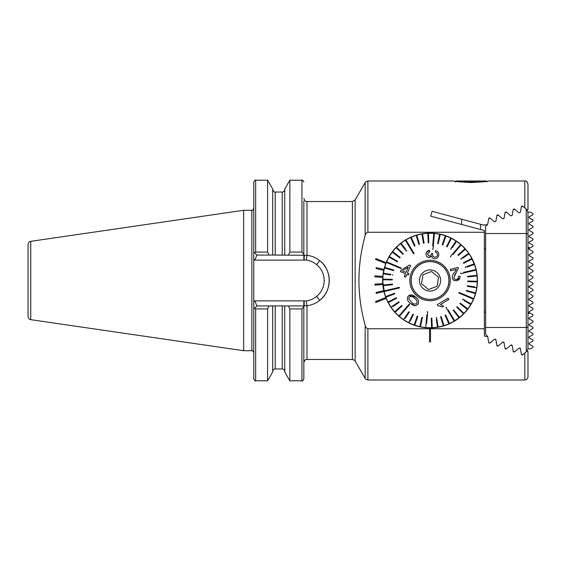 <?xml version="1.0" encoding="UTF-8"?>
<svg xmlns="http://www.w3.org/2000/svg" width="561" height="561" viewBox="0 0 561 561"><rect width="100%" height="100%" fill="white"/><g stroke="black" fill="none" stroke-linecap="round" stroke-linejoin="round"><path stroke-width="0.84" d="M455.027 181.21L453.73 180.993C454.747 181.498 460.539 182.002 471.107 182.521C481.661 182.002 487.453 181.498 488.477 180.993L524.808 180.993C526.099 180.621 527.151 181.673 527.971 184.148L527.179 182.059L527.971 184.155L527.971 209.625L527.165 209.919L522.452 205.964L521.428 206.336L520.363 212.395L519.002 212.892L514.29 208.937L513.266 209.309L512.193 215.368L510.84 215.859L506.127 211.911L505.103 212.282L504.03 218.341L502.67 218.832L497.958 214.877L496.934 215.249L495.868 221.307L494.507 221.805L489.795 217.85L488.771 218.222L487.705 224.281L486.001 224.898L484.374 224.898L484.374 225.319L432.04 211.301L430.736 216.181L484.374 230.557L484.374 232.254L367.897 232.254C366.354 232.766 365.442 233.881 365.162 235.599C356.873 265.472 356.873 295.402 365.162 325.401C365.442 327.119 366.354 328.234 367.897 328.746L429.565 328.746L429.565 327.883L430.511 327.883L430.511 328.753L484.374 328.746L484.374 336.102L487.705 336.719L488.771 342.778L489.795 343.15L494.507 339.195L495.868 339.693L496.934 345.751L497.958 346.123L496.934 345.751M384.832 266.286L385.807 263.495A47.383 47.383 0 0 0 383.969 269.413L376.27 267.639L376.059 268.565L383.752 270.332A47.383 47.383 0 0 0 382.826 276.461L374.944 275.865L374.874 276.811L382.756 277.4A47.383 47.383 0 0 0 382.756 283.6L374.874 284.189L374.944 285.135L382.826 284.539A47.383 47.383 0 0 0 383.752 290.668L376.059 292.435L376.27 293.361L383.969 291.587A47.383 47.383 0 0 0 385.807 297.505L375.526 301.573L375.877 302.456L386.157 298.382A47.383 47.383 0 0 0 477.425 280.5A47.383 47.383 0 0 0 386.157 262.618L386.964 260.746M484.374 232.254L484.374 328.746M487.165 181.21L486.646 181.294M455.56 181.294L455.083 181.217M520.363 212.395L519.486 212.717M504.03 218.341L502.677 218.832M496.934 215.249L497.958 214.877M504.03 342.659L502.67 342.168L504.03 342.659L505.103 348.718L506.127 349.089L510.84 345.141L512.193 345.632L511.113 344.91L512.137 345.281L513.203 351.34L514.563 351.831M512.193 345.632L513.266 351.691L514.29 352.063L519.002 348.108L520.363 348.605L521.428 354.664L522.452 355.036L527.165 351.081L527.971 351.375L527.971 376.852C527.782 378.766 526.73 379.825 524.808 380.007L524.808 353.058M497.958 346.123L502.951 341.937L503.967 342.308L505.04 348.367L506.401 348.865M254.827 300.878L303.838 300.878L303.838 305.927L306.993 305.731C311.783 305.1 316.046 303.291 319.77 300.317C332.28 291.075 332.294 269.946 319.77 260.683C316.06 257.716 311.804 255.907 306.993 255.269L272.688 255.073L272.688 189.022L267.597 180.2L255.662 180.2C255.353 179.66 254.715 180.291 253.761 182.094L253.761 301.944L254.827 300.878L256.924 305.927L303.838 305.927L303.838 306.664L301.937 308.929L289.848 308.929L288.403 305.927M272.688 305.927L272.688 371.978L267.597 380.8L267.597 308.929L255.662 308.929L254.449 308.41L256.924 305.927M267.597 380.8L255.662 380.8C255.346 381.34 254.715 380.709 253.761 378.906L253.761 309.09L254.449 308.41M269.042 305.927L267.597 308.929M301.937 308.929L301.937 380.8L289.848 380.8L284.757 371.978L284.757 305.927M289.848 380.8L289.848 308.929M301.937 380.8C302.19 381.382 302.821 380.751 303.838 378.906L303.838 306.664M253.803 309.055L253.761 302.61M30.75 319.665C29.971 319.013 29.354 320.562 28.05 316.537L28.05 244.463C29.354 240.438 29.971 241.987 30.75 241.335L30.75 319.665L243.656 350.709L251.868 350.709L251.868 210.291C252.162 210.845 252.794 210.214 253.761 208.397L253.761 258.39M254.449 252.59L255.662 252.071L267.597 252.071L269.042 255.073L256.924 255.073L253.761 251.91M267.597 252.071L267.597 180.2M272.688 255.073L269.042 255.073M284.757 255.073L284.757 189.022L289.848 180.2L289.848 252.071L301.937 252.071L303.838 254.336L303.838 200.985M288.403 255.073L289.848 252.071M303.838 254.336L303.838 260.122L254.827 260.122L253.761 259.056M243.656 350.709L243.656 210.291L30.75 241.335M275.213 192.044L275.213 255.073L282.225 255.073L282.225 192.044L275.213 192.044C274.855 192.781 274.013 191.932 272.688 189.52M304.251 305.927L304.167 300.871L306.334 300.991C310.149 300.387 313.578 298.852 316.6 296.383A20.378 20.378 0 0 0 316.6 264.617C313.613 262.169 310.184 260.634 306.334 260.009L304.167 260.129A20.378 20.378 0 0 0 303.838 260.122M256.924 255.073L254.827 260.122M304.251 255.073L304.167 260.129M319.77 260.683A25.427 25.427 0 0 1 319.77 300.317A25.427 25.427 0 0 0 319.77 260.683L316.6 264.617M319.77 300.317L316.6 296.383M527.971 351.375L527.165 351.081L526.344 351.768M365.162 325.401L365.162 378.43L355.134 361.053L355.134 199.947L352.399 201.525L306.993 201.525C306.061 200.915 305.338 202.682 303.838 198.363M385.807 263.495A47.383 47.383 0 0 1 386.157 262.618L375.877 258.544L375.526 259.427L385.807 263.495A47.383 47.383 0 0 1 477.032 274.406A47.383 47.383 0 0 1 385.807 297.505L384.902 294.918M383.969 291.587A47.383 47.383 0 0 1 383.752 290.668M382.826 284.539A47.383 47.383 0 0 1 382.756 283.6M383.163 287.421L382.756 277.4A47.383 47.383 0 0 1 382.826 276.461M383.752 270.332A47.383 47.383 0 0 1 383.969 269.413M476.976 273.992L477.278 276.811M470.511 255.851L475.244 266.286M470.118 305.78L467.404 309.637M467.39 309.658L464.389 313.143M464.368 313.164L461.17 316.229M461.142 316.25L452.811 322.056L447.047 324.728M395.344 312.772L396.199 313.669M389.558 305.135L387.805 301.993M387.791 259.035L389.243 256.398M391.396 253.081L392.398 251.714M395.793 247.745L395.323 248.243M389.565 255.851L387.805 259.014M430.511 328.753L429.565 328.753L429.565 341.93L430.511 341.93L430.511 328.753M410.308 303.284L412.454 304.875M395.105 312.281L402.153 305.948L401.732 305.479L394.678 311.811A47.229 47.229 0 0 0 395.105 312.281A47.229 47.229 0 0 0 398.885 315.997L409.221 304.055L409.698 304.469L409.221 304.055L409.698 304.469L407.63 306.86M405.154 318.396L409.362 312.084L408.836 311.734L403.576 319.623A47.229 47.229 0 0 1 399.362 316.411L409.698 304.469M410.098 321.215L413.485 314.426L412.917 314.146L408.688 322.624A47.229 47.229 0 0 1 403.576 319.623L404.628 318.045M422.44 317.477L420.455 326.747L422.44 317.477L421.823 317.344L419.838 326.614A47.229 47.229 0 0 1 414.733 325.177L417.868 316.236L417.272 316.025L414.137 324.973A47.229 47.229 0 0 1 408.688 322.624L409.537 320.934M414.733 325.177A47.229 47.229 0 0 1 414.137 324.973L414.761 323.185M417.868 316.236L417.237 318.024M426.774 314.938L425.694 327.526A47.229 47.229 0 0 1 419.838 326.614L420.273 324.588M427.04 311.79L427.671 311.846L427.04 311.79M426.683 323.459L427.671 311.846M436.276 319.651L437.531 327.133A47.229 47.229 0 0 1 431.626 327.701L431.241 318.234L431.626 327.701A47.229 47.229 0 0 1 425.694 327.526M448.702 321.811L449.466 323.543A47.229 47.229 0 0 1 448.891 323.802L445.048 315.142L448.891 323.802A47.229 47.229 0 0 1 443.316 325.822L440.588 316.748L443.316 325.822A47.229 47.229 0 0 1 438.155 327.028L436.584 317.68L435.96 317.785M440.588 316.748L441.191 316.565L440.588 316.748M446.009 307.575L446.549 307.246L446.009 307.575L454.172 321.095A47.229 47.229 0 0 1 449.466 323.543L445.63 314.882L445.048 315.142M464.185 300.647L470.742 304.448A47.229 47.229 0 0 1 467.804 308.859L460.265 303.122L459.88 303.62L467.418 309.363A47.229 47.229 0 0 1 463.947 313.368L457.187 306.727L456.745 307.183L463.505 313.823A47.229 47.229 0 0 1 459.564 317.365L453.688 309.924L453.19 310.317L459.066 317.75A47.229 47.229 0 0 1 454.172 321.095L452.026 317.554M454.712 320.773L448.183 309.953M453.688 309.924L454.866 311.411M467.804 308.859A47.229 47.229 0 0 1 467.418 309.363L465.911 308.213M458.87 293.017L459.115 292.435L458.87 293.017L473.421 299.16A47.229 47.229 0 0 1 471.058 303.908L462.86 299.153L462.545 299.7M469.852 296.965L473.666 298.578A47.229 47.229 0 0 1 473.421 299.16L469.606 297.547M473.765 292.456L475.588 292.968A47.229 47.229 0 0 1 475.419 293.578L466.296 291.012L475.419 293.578A47.229 47.229 0 0 1 473.666 298.578L459.115 292.435M467.327 286.383L467.418 285.759L467.327 286.383L476.696 287.786A47.229 47.229 0 0 1 475.588 292.968L466.464 290.402L466.296 291.012M474.922 286.881L467.418 285.759M467.622 276.931L467.558 276.3L467.622 276.931L477.046 275.949A47.229 47.229 0 0 1 477.243 281.881L467.769 281.664L477.243 281.881A47.229 47.229 0 0 1 476.703 287.786M460.721 273.677L460.581 273.06L460.721 273.677L476.107 270.093A47.229 47.229 0 0 1 476.983 275.325L476.983 275.325A47.229 47.229 0 0 1 477.046 275.949L475.16 276.145M467.327 267.036L474.438 264.406A47.229 47.229 0 0 1 475.959 269.483A47.229 47.229 0 0 1 476.107 270.093L472.074 271.033M475.959 269.483L463.659 272.344M465.328 267.099L474.22 263.81L465.328 267.099L465.553 267.695M462.811 258.186L469.038 253.867A47.229 47.229 0 0 1 471.78 258.404L463.372 262.779L463.667 263.34L472.067 258.965A47.229 47.229 0 0 1 474.438 264.406M471.78 258.404A47.229 47.229 0 0 1 472.067 258.965L470.391 259.841M463.372 262.779L465.055 261.91M452.923 254.554L461.191 245.003A47.229 47.229 0 0 1 464.971 248.719L457.923 255.052L458.344 255.521L465.392 249.189A47.229 47.229 0 0 1 468.68 253.348L460.89 258.747L461.247 259.266M452.292 247.689L456.5 241.377A47.229 47.229 0 0 1 460.714 244.589L450.378 256.531L450.855 256.945L450.378 256.531L452.447 254.14M455.686 241.461L450.714 248.916L451.24 249.266M433.029 249.21L432.405 249.154L433.029 249.21L434.375 233.474A47.229 47.229 0 0 1 440.238 234.386L438.253 243.656L440.238 234.386A47.229 47.229 0 0 1 445.343 235.823A47.229 47.229 0 0 1 445.939 236.027L442.804 244.975L445.939 236.027A47.229 47.229 0 0 1 450.82 238.088L446.591 246.574L447.159 246.854L451.388 238.376A47.229 47.229 0 0 1 456.5 241.377M450.82 238.088A47.229 47.229 0 0 1 451.388 238.376L450.539 240.066M439.621 234.253L437.636 243.523L438.253 243.656L437.636 243.523L438.036 241.665M414.067 253.425L413.527 253.754L414.067 253.425L405.905 239.905A47.229 47.229 0 0 1 410.61 237.457L414.446 246.118L415.028 245.858L411.185 237.198A47.229 47.229 0 0 1 416.157 235.361L418.885 244.435L419.488 244.252L416.76 235.178A47.229 47.229 0 0 1 421.921 233.972L423.492 243.32L424.116 243.215L422.545 233.867A47.229 47.229 0 0 1 427.819 233.327L428.204 242.794L428.835 242.766L428.45 233.306A47.229 47.229 0 0 1 434.375 233.474L434.025 237.598M433.751 233.418L432.671 246.006M428.204 242.794L428.127 240.9M421.921 233.972A47.229 47.229 0 0 1 422.545 233.867L422.861 235.739M423.492 243.32L423.176 241.454M418.885 244.435L418.338 242.618M410.61 237.457A47.229 47.229 0 0 1 411.185 237.198L411.956 238.93M407.503 243.776L405.365 240.227A47.229 47.229 0 0 1 405.905 239.905L408.043 243.446M405.708 249.196L401.01 243.25A47.229 47.229 0 0 1 405.365 240.227L413.527 253.754M406.388 251.076L400.512 243.635L406.388 251.076L406.886 250.683M400.196 257.38L399.811 257.878L400.196 257.38L392.658 251.637A47.229 47.229 0 0 1 396.571 247.177L403.331 253.817L396.571 247.177A47.229 47.229 0 0 1 400.512 243.635A47.229 47.229 0 0 1 401.01 243.25M403.331 253.817L402.889 254.273L403.331 253.817M401.206 267.983L400.961 268.565L401.206 267.983L386.655 261.84A47.229 47.229 0 0 1 389.018 257.092L397.216 261.847L397.532 261.3L389.334 256.552A47.229 47.229 0 0 1 392.272 252.141L399.811 257.878M390.225 264.035L386.41 262.422A47.229 47.229 0 0 1 386.655 261.84L390.47 263.453M393.654 269.953L384.657 267.422A47.229 47.229 0 0 1 386.41 262.422L400.961 268.565M390.877 274.336L383.373 273.214A47.229 47.229 0 0 1 384.488 268.032L393.612 270.598L393.78 269.988M392.455 284.069L392.518 284.7L392.455 284.069L383.03 285.051A47.229 47.229 0 0 1 382.819 279.75L392.293 279.967L392.307 279.336L382.833 279.119A47.229 47.229 0 0 1 383.282 273.838L390.779 274.96M392.518 284.7L383.093 285.675L392.518 284.7M399.355 287.323L399.495 287.94L399.355 287.323L383.969 290.907A47.229 47.229 0 0 1 383.03 285.051M388.149 290.577L384.117 291.517A47.229 47.229 0 0 1 383.969 290.907L388.002 289.967M398.773 301.776L391.038 307.133A47.229 47.229 0 0 1 388.296 302.596L396.704 298.221L396.41 297.66L388.009 302.035A47.229 47.229 0 0 1 385.638 296.594L394.523 293.305L385.638 296.594A47.229 47.229 0 0 1 384.117 291.517L399.495 287.94M392.952 306.572L399.187 302.253L398.822 301.734M394.678 311.811A47.229 47.229 0 0 1 391.038 307.133M399.362 316.411A47.229 47.229 0 0 1 399.123 316.201A47.229 47.229 0 0 1 398.885 315.997L401.592 312.863M415.61 297.162L409.102 295.289M416.802 295.787A20.217 20.217 0 0 1 423.422 261.398A20.217 20.217 0 0 1 449.894 284.322A20.217 20.217 0 0 1 416.802 295.787M417.223 298.733L415.673 297.218C418.597 299.272 419.326 301.685 417.854 304.469L415.091 305.801L410.372 303.34C407.454 301.32 406.725 298.901 408.184 296.089C410.708 294.237 413.205 294.616 415.673 297.218M412.566 304.939L414.313 305.675M404.951 274.925L404.572 276.608M400.442 271.601L405.463 273.719L400.442 271.601L400.989 270.297L409.432 265.03L400.989 270.297M410.596 265.514L407.426 273.018L410.596 265.514L409.432 265.03M408.443 274.981L408.99 273.677L408.443 274.981L406.879 274.315L408.443 274.981M405.708 277.092L406.879 274.315L405.708 277.092L404.292 276.489L405.463 273.719M435.294 252.155L435.631 250.648L435.294 252.155C436.76 252.499 437.503 253.383 437.524 254.792C437.278 256.342 436.346 257.12 434.712 257.134C433.204 256.868 432.468 255.984 432.51 254.498L432.769 253.432L431.416 253.488M426.402 252.464L429.642 250.29C427.531 250.564 426.353 251.714 426.101 253.754C425.967 255.858 426.942 257.162 429.018 257.66L431.675 256.167C431.956 257.702 432.91 258.565 434.544 258.754C437.068 258.649 438.485 257.366 438.793 254.897C438.905 252.674 437.853 251.258 435.631 250.648M429.782 251.84L427.349 253.895L429.782 251.84L429.642 250.29M450.21 269.315L450.539 270.753L456.5 269.364L450.539 270.753L450.21 269.315L458.239 267.45L450.21 269.315M454.522 275.03L456.177 272.66L453.821 277.814C454.305 279.14 455.23 279.666 456.598 279.385C458.071 278.971 458.674 277.976 458.407 276.398L459.978 276.194C460.181 278.593 459.143 280.072 456.85 280.626L459.908 277.983M458.176 278.333L456.598 279.385M456.142 280.745L456.85 280.626C454.627 281.138 453.099 280.304 452.278 278.137L452.489 278.782M453.533 280.093L455.434 280.766M447.18 300.472L448.702 299.195M442.356 306.986L443.632 306.215L442.356 306.986L437.776 305.507L437.264 304.651L448.064 298.136L437.264 304.651M383.373 273.214A47.229 47.229 0 0 0 383.282 273.838M392.658 275.241L392.749 274.617M384.657 267.422A47.229 47.229 0 0 0 384.488 268.032M382.833 279.119A47.229 47.229 0 0 0 382.819 279.75M389.334 256.552A47.229 47.229 0 0 0 389.018 257.092M396.129 247.632L402.889 254.273M392.658 251.637A47.229 47.229 0 0 0 392.272 252.141M428.45 233.299A47.229 47.229 0 0 0 427.819 233.327M416.76 235.178A47.229 47.229 0 0 0 416.157 235.361M445.343 235.823L442.208 244.764L442.804 244.975M465.392 249.189A47.229 47.229 0 0 0 464.971 248.719M469.038 253.867A47.229 47.229 0 0 0 468.68 253.348M461.191 245.003A47.229 47.229 0 0 0 460.714 244.589M476.983 275.325L467.558 276.3M477.257 281.25L467.783 281.033L467.769 281.664M470.742 304.448A47.229 47.229 0 0 0 471.058 303.908M463.505 313.823A47.229 47.229 0 0 0 463.947 313.368M459.066 317.75A47.229 47.229 0 0 0 459.564 317.365M432.258 327.673L431.872 318.206L431.241 318.234M437.531 327.133A47.229 47.229 0 0 0 438.155 327.028M443.919 325.639L441.191 316.565M385.856 297.19L394.741 293.901L394.523 293.305M388.009 302.035A47.229 47.229 0 0 0 388.296 302.596M417.629 294.827A18.955 18.955 0 0 1 423.836 262.59A18.955 18.955 0 0 1 448.653 284.083A18.955 18.955 0 0 1 417.629 294.827M409.271 297.057L408.829 298.894L411.43 302.113C413.078 304.048 414.852 304.518 416.753 303.515C417.475 301.495 416.76 299.805 414.607 298.438C412.938 296.496 411.164 296.033 409.271 297.057M448.064 298.136L448.856 299.462L440.448 304.532L443.632 306.215M452.278 278.137C452.25 275.865 453.057 273.901 454.69 272.246L456.5 269.364M458.239 267.45L458.302 268.523L456.177 272.66M431.409 253.733C431.318 255.185 430.553 255.97 429.116 256.089L427.349 253.895M407.426 273.018L408.99 273.677M408.212 267.204L406.01 272.415L408.212 267.204L403.548 270.15M406.01 272.415L402.384 270.886L406.01 272.415M386.157 298.382A47.383 47.383 0 0 0 475.321 294.455A47.383 47.383 0 0 0 445.974 235.872A47.383 47.383 0 0 0 386.157 262.618M431.535 271.503L438.576 277.295L437.082 286.292L428.541 289.497L421.5 283.705L422.994 274.708L431.535 271.503L422.994 274.708L421.5 283.705L428.541 289.497L437.082 286.292L438.576 277.295L431.535 271.503M440.476 282.232A10.582 10.582 0 0 0 426.318 270.591A10.582 10.582 0 0 0 423.317 288.677A10.582 10.582 0 0 0 440.476 282.232M448.66 283.593A18.878 18.878 0 0 0 423.408 262.829A18.878 18.878 0 0 0 418.05 295.079A18.878 18.878 0 0 0 448.66 283.593M383.773 270.269L384.502 267.401M390.842 253.874L389.586 255.816M386.781 261.16L384.685 266.77M384.629 266.959L382.777 277.036M383.773 290.759L384.509 293.627M386.774 299.826L389.418 304.904L394.152 311.446M397.356 314.812L395.302 312.729M385.807 297.505L384.622 294.027L382.651 280.5M464.157 313.389L469.711 306.418M476.023 269.056L472.853 260.192M519.002 348.108L520.299 348.255L521.365 354.314L522.726 354.804M526.274 351.824L526.274 209.176M490.069 342.918L488.708 342.427L487.642 336.369L485.637 334.517L485.637 327.477L526.386 327.477L527.971 327.077L527.971 348.893L530.306 348.893L532.95 347.364L532.95 346.312L529.072 344.075L529.072 343.29L532.95 341.046L532.95 339.994L529.072 337.757L529.072 336.972L531.87 335.352M494.507 339.195L495.805 339.335L496.878 345.394L498.231 345.892M526.386 351.628L527.971 348.893M529.233 293.62L532.95 295.766L532.95 296.825L529.233 298.971M529.233 299.939L532.95 302.084L532.95 303.143L529.233 305.289M529.233 312.575C531.751 314.034 531.751 314.034 529.233 312.575C531.751 314.034 531.751 314.034 529.233 312.575L532.95 314.721L532.95 315.78L529.072 318.017L529.072 318.802L532.95 321.039L532.95 322.098L529.072 324.335L529.072 325.121L532.95 327.358L532.95 328.409L529.072 330.653L529.072 331.439L532.95 333.676L532.95 334.728C529.423 336.768 529.423 336.768 532.95 334.728C529.423 336.768 529.423 336.768 532.95 334.728L531.744 335.429M529.233 255.711L532.95 257.857L532.95 258.916L529.072 261.153L529.072 261.938L532.95 264.175L532.95 265.234L529.233 267.38M532.95 258.916L529.072 261.153M485.637 327.477L485.637 233.523L526.386 233.523L527.971 233.923L527.971 212.107L530.306 212.107L532.95 213.636L532.95 214.688L529.072 216.925L529.072 217.71L532.95 219.954L532.95 221.006L529.072 223.243L529.072 224.028L532.95 226.272L532.95 227.324L529.072 229.561L529.072 230.347L532.95 232.591L532.95 233.642L529.072 235.879L529.072 236.665L532.95 238.902L532.95 239.961L529.072 242.198L529.072 242.983L532.95 245.22L532.95 246.279L529.072 248.516L529.072 249.301L532.95 251.538L532.95 252.597L529.072 254.834L529.072 255.62L532.95 257.857M529.233 306.257L532.95 308.403L532.95 309.462L529.233 311.607M485.637 233.523L485.637 226.483L487.705 224.281M527.971 212.107L526.386 209.372M527.971 233.923L527.971 327.077M521.365 206.686L522.726 206.196M513.203 209.66L514.563 209.169M510.84 215.859L512.193 215.368M505.04 212.633L506.401 212.135M496.878 215.606L498.231 215.108M494.507 221.805L495.868 221.307M488.708 218.573L490.069 218.082M532.95 265.234L529.072 267.471L529.072 268.256L532.95 270.493L532.95 271.552L529.072 273.789L529.072 274.574L532.95 276.811L532.95 277.87L529.072 280.107L529.072 280.893L532.95 283.13L532.95 284.189L529.072 286.426L529.072 287.211L532.95 289.448L532.95 290.507L529.072 292.744L529.072 293.529L532.95 295.766M529.072 261.938L532.95 264.175M532.95 252.597L529.072 254.834M529.072 249.301L532.95 251.538M532.95 309.462L529.072 311.699L529.072 312.484M532.95 303.143L529.072 305.38L529.072 306.166L532.95 308.403M532.95 296.825L529.072 299.062L529.072 299.847L532.95 302.084M528.848 286.818L529.072 287.211L529.072 286.426L532.95 284.189M529.072 287.211L529.072 286.426L529.072 287.211L532.95 289.448M529.072 274.574L532.95 276.811L529.072 274.574L529.072 273.789L532.95 271.552M529.233 248.425C531.751 246.966 531.751 246.966 529.233 248.425C531.751 246.966 531.751 246.966 529.233 248.425M532.95 270.493L529.072 268.256M529.072 267.471C529.984 266.945 529.984 266.945 529.072 267.471C529.984 266.945 529.984 266.945 529.072 267.471M529.072 280.893L532.95 283.13L529.072 280.893L529.072 280.107L529.072 280.893L529.072 280.107L532.95 277.87M529.072 293.529C529.984 294.055 529.984 294.055 529.072 293.529C529.984 294.055 529.984 294.055 529.072 293.529M529.072 292.744L532.95 290.507M529.072 330.653L529.296 331.565M530.411 323.564L529.072 324.335L529.072 325.121M532.95 321.039C529.423 319.006 529.423 319.006 532.95 321.039L531.653 320.296M532.95 239.961C529.423 241.994 529.423 241.994 532.95 239.961C529.423 241.994 529.423 241.994 532.95 239.961M529.072 236.665L531.295 237.948M532.95 226.272C529.423 224.232 529.423 224.232 532.95 226.272L531.653 225.522M455.308 181.939L456.261 180.993L485.952 180.993L486.899 181.939M524.808 180.993L524.808 207.942M367.897 328.746L367.897 380.007L524.808 380.007M365.162 235.599L365.162 182.57C364.832 182.297 365.751 181.771 367.897 180.993L367.897 232.254M255.662 380.8L255.662 308.929M282.225 305.927L282.225 368.956L275.213 368.956L275.213 305.927M355.134 361.053C355.464 360.786 354.552 360.26 352.399 359.475L306.993 359.475L306.993 305.731L306.334 300.991M255.662 252.071L255.662 180.2M301.937 252.071L301.937 180.2L289.848 180.2M306.334 260.009L306.993 255.269L306.993 201.525M352.399 359.475L352.399 201.525M481.787 181.939L460.42 181.939M367.897 180.993L453.73 180.993M275.213 368.956C273.677 369.103 272.835 369.944 272.688 371.48M282.225 368.956C283.761 369.103 284.602 369.944 284.757 371.48M306.993 359.475C306.047 360.085 305.324 358.325 303.838 362.637M282.225 192.044C283.761 191.897 284.602 191.056 284.757 189.52M301.937 180.2C302.239 179.653 302.87 180.284 303.838 182.094M251.868 210.291L243.656 210.291M251.868 350.709C252.162 350.155 252.794 350.786 253.761 352.603M355.134 199.947L365.162 182.57M365.162 378.43C364.832 378.703 365.751 379.229 367.897 380.007M529.233 313.669L527.971 312.407M529.233 247.331L527.971 248.593M484.374 312.091L485.637 312.091M484.374 248.909L485.637 248.909M480.581 229.54L480.581 224.309M461.626 224.463L461.626 219.225"/></g></svg>
